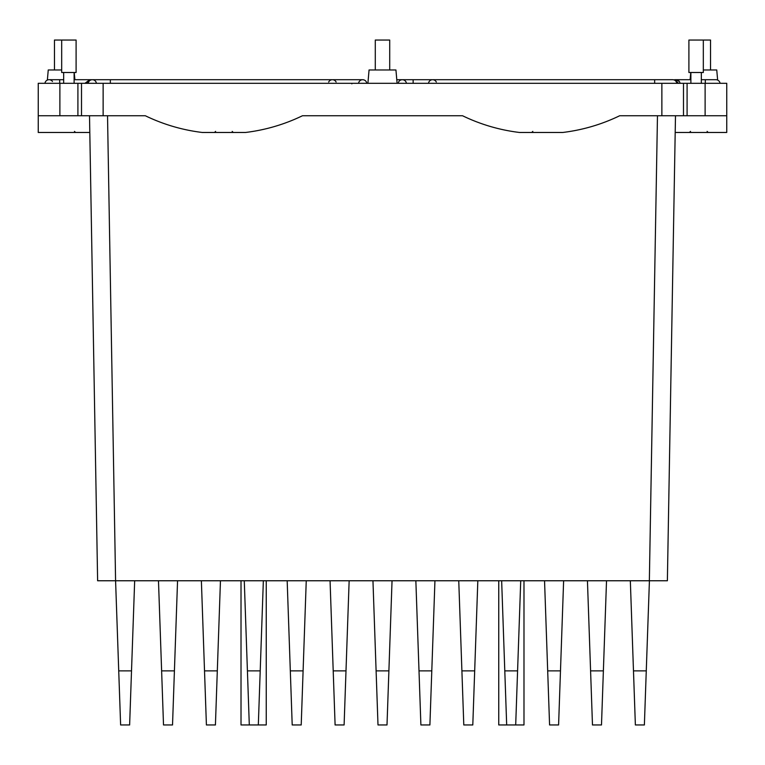 <?xml version="1.0" encoding="UTF-8"?>
<svg xmlns="http://www.w3.org/2000/svg" width="765" height="765" viewBox="0 0 765 765"><rect width="100%" height="100%" fill="white"/><g stroke="black" fill="none" stroke-linecap="round" stroke-linejoin="round"><path stroke-width="1.15" d="M59.88 83.309L38.25 83.309L38.25 115.754L81.511 115.754L81.511 83.309L59.88 83.309L59.88 115.754M675.485 115.754L667.376 580.759L675.485 115.754L675.199 132.469L675.485 115.754L675.199 132.469L726.75 132.469L675.199 132.469L726.75 132.469L726.75 83.309L81.511 83.309M726.75 115.754L619.669 115.754A180.234 180.234 0 0 1 562.734 132.469L519.483 132.469A180.234 180.234 0 0 1 462.548 115.754L302.452 115.754A180.234 180.234 0 0 1 245.517 132.469L202.266 132.469A180.234 180.234 0 0 1 145.331 115.754L81.511 115.754M683.489 83.309L683.489 115.754M89.515 115.754L97.624 580.759L89.515 115.754L89.801 132.469L89.515 115.754L89.801 132.469L38.25 132.469L38.25 115.754M694.324 132.469L708.189 132.469L694.324 132.469M89.801 132.469L38.25 132.469L89.801 132.469M61.697 132.469L56.811 132.469M367.898 83.309L369.065 69.969L395.935 69.969L397.102 83.309M47.363 80.067L48.252 69.969L61.678 69.969M74.215 72.493L74.903 79.703L74.215 72.493M703.322 69.969L716.748 69.969L717.637 80.067M690.785 72.493L690.097 79.703L690.785 72.493M630.331 580.759L635.371 724.952L644.379 724.952L649.418 580.759L97.624 580.759M657.47 115.754L649.351 580.759L667.376 580.759M107.53 115.754L115.582 580.759L118.728 670.876L131.513 670.876L134.669 580.759M372.957 580.759L377.996 724.952L387.004 724.952L392.043 580.759M587.444 580.759L592.473 724.952L601.491 724.952L606.521 580.759M544.546 580.759L549.576 724.952L558.593 724.952L563.623 580.759M523.987 580.759L523.987 724.952L515.696 724.952L520.726 580.759M501.649 580.759L506.679 724.952L504.795 670.876L506.679 724.952L515.696 724.952M506.679 724.952L504.795 670.876L506.679 724.952L498.751 724.952L498.751 580.759M458.751 580.759L463.791 724.952L472.799 724.952L477.829 580.759M415.854 580.759L420.893 724.952L429.901 724.952L434.941 580.759M330.059 580.759L335.099 724.952L344.107 724.952L349.146 580.759M287.171 580.759L292.201 724.952L301.209 724.952L306.249 580.759M266.249 580.759L266.249 724.952L258.321 724.952L263.351 580.759M244.274 580.759L249.304 724.952L247.42 670.876L249.304 724.952L258.321 724.952M249.304 724.952L247.42 670.876L249.304 724.952L241.013 724.952L241.013 580.759M201.377 580.759L206.407 724.952L215.424 724.952L220.454 580.759M158.479 580.759L163.509 724.952L172.527 724.952L177.557 580.759M118.728 670.876L120.621 724.952L129.629 724.952L131.513 670.876M710.532 69.969L710.532 40.048L703.322 40.048L703.322 72.493L688.902 72.493L688.902 40.048L703.322 40.048M375.29 69.969L375.29 40.048L389.71 40.048L389.71 69.969M61.678 72.493L76.098 72.493L76.098 40.048L61.678 40.048L61.678 72.493M54.468 69.969L54.468 40.048L61.678 40.048M679.358 81.53A4.15 4.15 0 0 0 675.265 79.761A4.15 4.15 0 0 1 675.925 79.703L679.358 81.53M678.584 83.309L674.625 79.703L675.925 79.703A4.15 4.15 0 0 1 679.53 81.807A4.15 4.15 0 0 0 675.925 79.703A4.15 4.15 0 0 1 680.037 83.309A4.15 4.15 0 0 0 675.265 79.761A4.15 4.15 0 0 1 675.925 79.703A4.15 4.15 0 0 0 675.265 79.761M672.684 79.703L672.684 79.703A4.15 4.15 0 0 1 676.786 83.309A4.15 4.15 0 0 0 672.684 79.703L654.658 79.703L654.658 83.309M715.935 79.703A4.15 4.15 0 0 1 720.047 83.309A4.15 4.15 0 0 0 715.935 79.703A4.15 4.15 0 0 1 720.047 83.309A4.15 4.15 0 0 0 715.935 79.703L705.301 79.703L705.301 83.309M436.327 82.037A4.15 4.15 0 0 0 433.143 79.742M428.496 83.309A4.15 4.15 0 0 1 432.062 79.742A4.15 4.15 0 0 0 428.878 82.037M398.211 83.309A4.15 4.15 0 0 1 402.323 79.703A4.15 4.15 0 0 0 398.211 83.309A4.15 4.15 0 0 1 406.435 83.309A4.15 4.15 0 0 0 402.323 79.703A4.15 4.15 0 0 1 406.435 83.309M366.789 83.309A4.15 4.15 0 0 0 362.677 79.703A4.15 4.15 0 0 1 366.789 83.309A4.15 4.15 0 0 0 362.677 79.703L362.677 79.703A4.15 4.15 0 0 1 366.789 83.309A4.15 4.15 0 0 0 358.565 83.309M110.342 83.309L110.342 79.703L92.316 79.703A4.15 4.15 0 0 0 88.214 83.309A4.15 4.15 0 0 1 92.68 79.723A4.15 4.15 0 0 0 88.214 83.309M95.95 81.845L96.428 83.309A4.15 4.15 0 0 0 92.737 79.723M328.673 82.027A4.15 4.15 0 0 1 331.857 79.742A4.15 4.15 0 0 0 328.673 82.027M332.938 79.742A4.15 4.15 0 0 1 336.122 82.027A4.15 4.15 0 0 0 332.938 79.742A4.15 4.15 0 0 1 336.122 82.027A4.15 4.15 0 0 0 332.938 79.742M84.963 83.309L89.735 79.761L84.963 83.309M59.699 83.309L59.699 79.703L49.065 79.703A4.15 4.15 0 0 0 44.953 83.309A4.15 4.15 0 0 1 49.065 79.703A4.15 4.15 0 0 0 44.953 83.309M52.469 81.492A4.15 4.15 0 0 0 49.801 79.77A4.15 4.15 0 0 1 52.469 81.492M705.12 83.309L705.12 115.754M687.094 83.309L687.094 115.754M661.868 83.309L661.868 115.754M103.132 83.309L103.132 115.754M77.906 83.309L77.906 115.754M376.103 670.876L388.897 670.876M633.487 670.876L646.272 670.876M590.59 670.876L603.375 670.876M547.692 670.876L560.477 670.876M504.795 670.876L517.58 670.876M461.897 670.876L474.683 670.876M419 670.876L431.795 670.876M333.205 670.876L346 670.876M290.318 670.876L303.103 670.876M247.42 670.876L260.205 670.876M204.523 670.876L217.308 670.876M161.625 670.876L174.41 670.876M413.138 83.309L413.138 79.703L396.786 79.703L654.658 79.703M351.862 83.854C351.862 78.594 351.862 78.594 351.862 83.854M86.416 83.309L90.375 79.703L362.677 79.703M74.473 131.398L75.563 132.469M707.109 131.398L708.189 132.469L707.109 131.398M690.527 131.398L689.437 132.469M232.187 131.398L233.268 132.469M215.606 131.398L214.525 132.469M532.813 131.398L531.732 132.469M690.881 83.309L690.881 72.493M701.333 83.309L701.333 72.493M63.667 83.309L63.667 72.493M74.119 83.309L74.119 72.493M675.925 79.703L690.881 79.703M701.333 79.703L705.301 79.703M90.375 79.703L74.119 79.703M49.065 79.703L63.667 79.703"/></g></svg>
